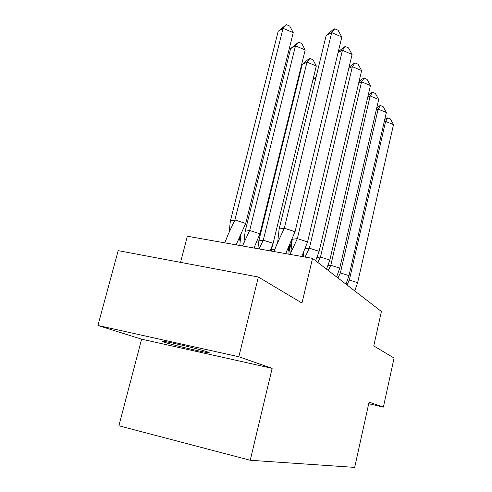<?xml version="1.0" encoding="UTF-8"?>
<svg xmlns="http://www.w3.org/2000/svg" width="492" height="492" viewBox="0 0 492 492"><rect width="100%" height="100%" fill="white"/><g stroke="black" fill="none" stroke-linecap="round" stroke-linejoin="round"><path stroke-width="0.74" d="M207.083 351.774C197.587 348.477 156.825 339.129 162.6 341.559L164.752 342.346C175.195 345.814 213.657 354.634 208.799 352.426L207.083 351.774M97.926 325.489L141.61 339.166L272.144 368.354L238.841 356.762L97.926 325.489L118.178 250.631L258.355 277.014L301.983 303.066L312.531 258.374L187.329 236.228L180.558 262.371M238.841 356.762L258.355 277.014M368.711 403.729L383.391 407.093L394.074 358.059L373.76 345.931L381.398 311.473L312.531 258.374M141.61 339.166L118.892 425.777L250.225 460.26L354.677 467.4L369.068 402.105L383.391 407.093M272.144 368.354L250.225 460.26M295.04 231.738L284.315 228.208L331.694 32.57L341.811 36.998L295.04 231.738L285.692 253.626M288.865 254.186L289.481 245.649M277.691 242.341L279.124 229.069L326.153 35.602L332.869 29.791L334.732 28.764L338.084 30.24L341.811 36.998M279.124 229.069L284.315 228.208L276.584 244.979L274.019 251.56M334.732 28.764L331.694 32.57L326.153 35.602M224.819 242.857L227.925 234.936L234.912 219.967L230.391 220.902L229.155 232.07M236.092 244.85L245.692 223.466L234.912 219.967L283.072 28.308L278.171 31.334L230.391 220.902M240.711 235.416L239.844 245.514M293.244 32.675L283.072 28.308L286.369 24.6L289.745 26.058L293.244 32.675L245.692 223.466M278.171 31.334L286.369 24.6M307.574 241.935L297.346 238.602L342.438 50.276L352.106 54.446L307.574 241.935L301.799 256.473M302.082 256.523L302.119 255.766M290.797 252.636L292.254 239.192M292.223 239.309L297.346 238.602L290.059 254.395M352.106 54.446L348.496 47.896L345.286 46.506L342.438 50.276L338.096 52.453M338.219 51.955L343.465 47.429L345.286 46.506M319.136 251.338L309.363 248.183L352.377 66.654L361.626 70.584L319.136 251.338L315.636 260.766M303.324 256.744L303.902 251.658M305.12 248.669L309.363 248.183L305.108 257.058M361.626 70.584L358.127 64.237L355.052 62.921L352.377 66.654L348.816 68.29M349.031 67.392L353.262 63.751L355.052 62.921M329.837 260.04L320.483 257.045L361.589 81.838L370.464 85.559L329.837 260.04L326.51 269.149M316.989 257.371L320.483 257.045L317.838 262.47M370.464 85.559L367.063 79.39L364.117 78.148L361.589 81.838L358.699 83.056M359 81.777L362.358 78.898L364.117 78.148M339.769 268.115L330.796 265.268L370.156 95.958L378.68 99.482L339.769 268.115L336.602 276.928M327.943 265.477L330.796 265.268L328.256 270.495M378.68 99.482L375.378 93.498L372.542 92.318L370.156 95.958L367.832 96.862M368.213 95.22L370.82 92.994L372.542 92.318M349.006 275.631L340.39 272.912L378.139 109.119L386.343 112.471L349.006 275.631L345.987 284.167M338.09 273.048L340.39 272.912L337.942 277.962M386.343 112.471L383.133 106.653L380.408 105.534L378.139 109.119L376.306 109.778M376.761 107.809L378.717 106.149L380.408 105.534M242.495 245.982L249.665 230.49L245.157 231.271L243.909 242.642M253.983 248.017L259.942 233.798L249.665 230.49L295.489 45.861L290.643 48.585L245.157 231.271M255.016 245.797L254.868 248.171M305.212 49.975L295.489 45.861L298.582 42.183L301.811 43.554L305.212 49.975L259.942 233.798M290.643 48.585L298.582 42.183M259.087 248.921L263.288 240.207L258.81 240.859L257.863 248.7M270.2 250.883L273.109 243.343L263.288 240.207L306.99 62.109L302.205 64.569L258.81 240.859M316.301 65.996L306.99 62.109L309.898 58.474L312.986 59.766L316.301 65.996L273.109 243.343M302.205 64.569L308.293 59.304L309.898 58.474M274.856 249.333L271.467 249.745L271.276 251.074M315.833 78.068L313.041 79.378M272.839 244.118L271.467 249.745M313.053 79.335L316.178 76.635M291.768 240.373L289.001 251.886M357.629 282.642L349.338 280.046L385.605 121.426L393.508 124.611L357.629 282.642L354.738 290.913M347.506 280.126L349.338 280.046L346.977 284.93M393.508 124.611L390.384 118.947L387.757 117.883L385.605 121.426L384.191 121.893M384.713 119.617L386.097 118.443L387.757 117.883M162.68 341.251L162.6 341.559M288.263 248.294L289.056 252.052M239.358 238.288L240.219 241.947"/></g></svg>

